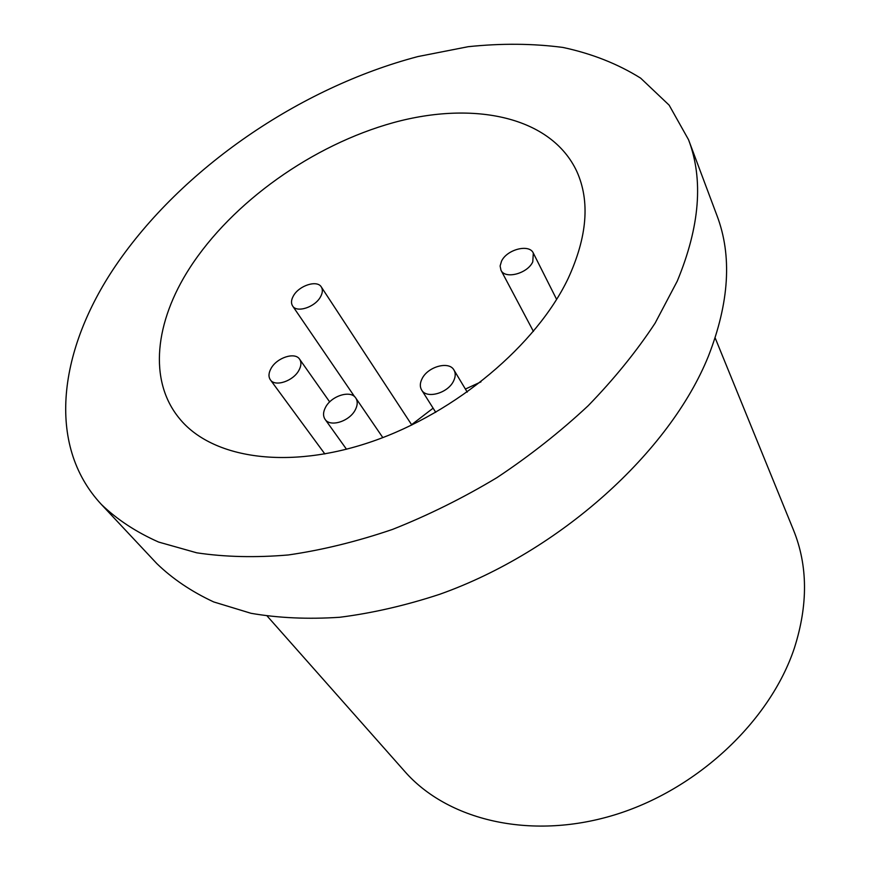 <?xml version="1.0" encoding="UTF-8"?>
<svg xmlns="http://www.w3.org/2000/svg" width="870" height="870" viewBox="0 0 870 870"><rect width="100%" height="100%" fill="white"/><g stroke="black" fill="none" stroke-linecap="round" stroke-linejoin="round"><path stroke-width="1.3" d="M688.529 139.7L669.15 105.161L640.657 78.148C617.776 63.869 591.883 53.635 562.955 47.448C532.821 43.478 501.229 43.228 468.19 46.697L417.926 56.561C299.476 87.729 181.58 168.628 115.373 266.1C59.345 348.772 45.327 444.374 101.377 504.437C117.037 519.52 136.122 532.059 158.634 542.064L196.729 552.809C224.938 557.039 255.465 557.757 288.329 554.962C322.172 550.068 356.907 541.553 392.544 529.406C428.214 515.268 463.014 498.01 496.955 477.63C529.906 455.717 560.313 431.748 588.185 405.724C614.209 378.896 636.514 351.382 655.099 323.172L677.219 281.206C699.871 226.57 703.645 179.405 688.529 139.7L717 215.651C732.192 255.693 729.343 302.488 708.463 356.037C669.965 451.824 559.921 551.645 439.611 594.319C405.561 605.498 372.262 613.154 339.702 617.276C308.013 619.364 278.443 618.037 250.995 613.296L213.715 601.942C191.53 591.622 172.575 578.844 156.85 563.619L101.377 504.437M189.66 268.101C232.388 201.873 312.939 144.833 393.534 122.605C473.846 100.615 551.199 116.493 576.854 171.51C590.143 201.144 587.272 236.738 568.24 278.28C536.703 344.727 456.261 412.597 372.012 441.536C287.676 470.583 211.606 458.349 179.383 418.426C148.03 380.407 155.11 321.693 189.66 268.101M411.597 424.69L433.119 408.171M465.396 389.064L480.969 381.865M320.497 296.866C322.661 292.951 322.933 289.656 321.313 286.98C317.202 279.683 299.041 285.512 293.429 295.854C291.167 299.856 290.895 303.217 292.603 305.957C296.735 313.146 314.994 307.24 320.497 296.866M298.899 370.337C301.314 365.9 301.542 362.192 299.606 359.201C295.028 351.719 276.856 357.646 271.07 368.423C268.558 372.958 268.319 376.753 270.374 379.82C274.985 387.172 293.233 381.158 298.899 370.337M355.319 409.781C357.679 405.181 357.842 401.277 355.797 398.068C350.838 389.738 331.394 395.73 325.543 407.301C323.064 412.01 322.911 416.012 325.075 419.318C330.089 427.485 349.609 421.385 355.319 409.781M453.585 380.973C455.608 376.797 455.749 373.176 453.988 370.076C449.137 360.702 427.746 366.618 422.037 378.798C419.895 383.094 419.764 386.835 421.645 390.021C426.55 399.21 448.017 393.196 453.585 380.973M532.777 261.837L533.321 253.094C529.341 243.622 506.895 249.418 501.522 261.185L500.109 265.981L500.968 270.211C504.991 279.531 527.535 273.669 532.777 261.837M715.162 337.919L793.462 529.993C807.86 565.435 808.176 604.78 794.386 648.03C770.026 721.393 696.609 790.373 613.089 815.353C529.504 840.409 447.147 819.888 404.767 771.451L267.264 616.145M411.814 425.017L321.313 286.98M354.623 396.709L292.603 305.957M329.676 401.918L299.606 359.201M324.858 453.966L270.374 379.82M382.811 437.599L355.797 398.068M346.499 449.235L325.075 419.318M467.233 392.12L453.988 370.076M435.75 412.337L421.645 390.021M556.637 299.41L533.321 253.094M533.43 331.426L500.968 270.211"/></g></svg>
